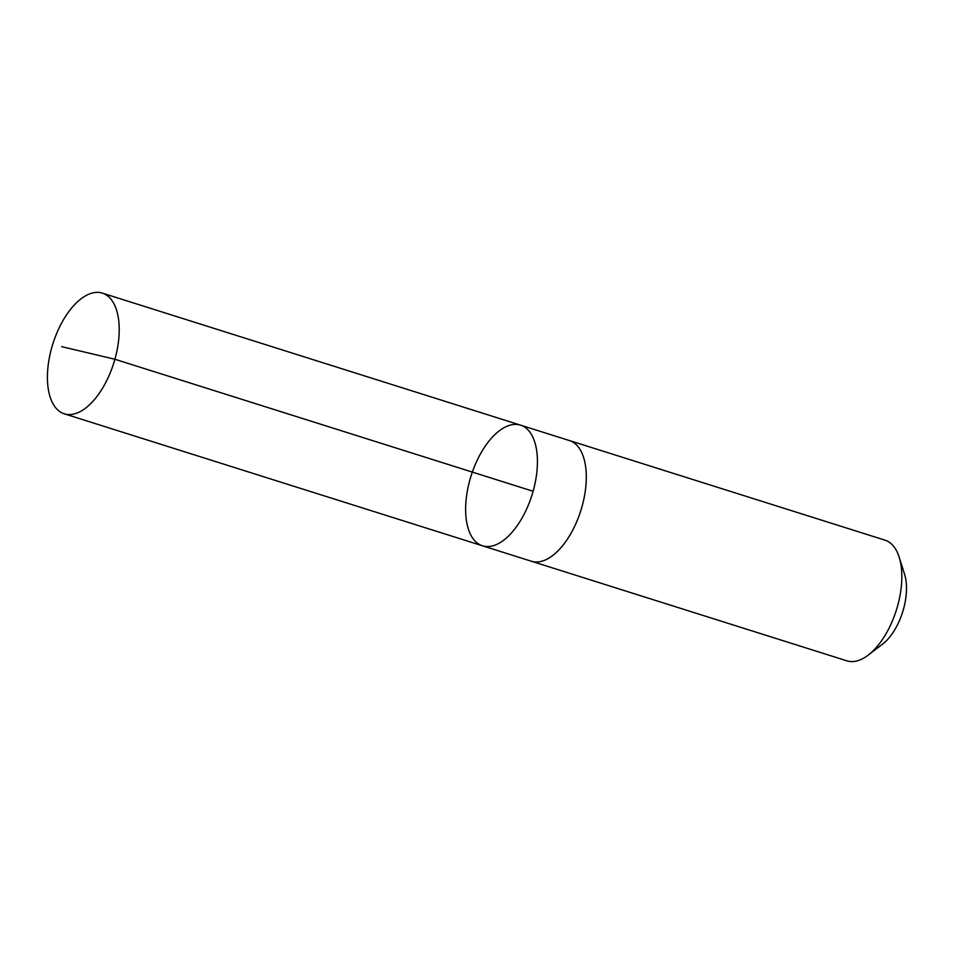 <?xml version="1.0" encoding="UTF-8"?>
<svg xmlns="http://www.w3.org/2000/svg" width="954" height="954" viewBox="0 0 954 954"><rect width="100%" height="100%" fill="white"/><g stroke="black" fill="none" stroke-linecap="round" stroke-linejoin="round"><path stroke-width="1.43" d="M568.87 440.39A63.274 31.923 107.5 0 1 569.443 440.557A63.262 31.923 107.5 0 1 586.006 484.429A63.262 31.923 107.5 0 1 531.354 561.226L482.497 545.807A63.262 31.923 -72.5 0 0 531.974 495.09A63.262 31.923 -72.5 0 0 520.574 425.15A63.262 31.923 -72.5 0 0 465.922 501.947A63.262 31.923 -72.5 0 0 482.497 545.807A63.262 31.923 -72.5 0 0 531.974 495.09A63.262 31.923 -72.5 0 0 520.574 425.15L102.364 293.128A63.274 31.923 107.5 0 1 118.928 336.989A63.274 31.923 107.5 0 1 64.276 413.809A63.274 31.923 107.5 0 1 47.7 369.949A63.274 31.923 107.5 0 1 102.364 293.128M520.574 425.15L569.443 440.569A63.274 31.923 107.5 0 1 586.018 484.417A63.274 31.923 107.5 0 1 531.354 561.238A63.274 31.923 107.5 0 1 530.782 561.047M569.443 440.557L884.966 540.155A63.274 31.923 107.5 0 1 899.169 557.148A63.274 31.923 107.5 0 1 901.542 584.015A63.274 31.923 107.5 0 1 868.259 655.076A63.274 31.923 107.5 0 1 846.878 660.836L531.354 561.238M899.169 557.148L904.619 574.403A45.005 22.705 107.5 0 1 906.3 593.519A45.005 22.705 107.5 0 1 882.629 644.069L868.259 655.076M533.107 491.274L114.897 359.264L61.736 346.66M482.497 545.807L64.276 413.809"/></g></svg>
